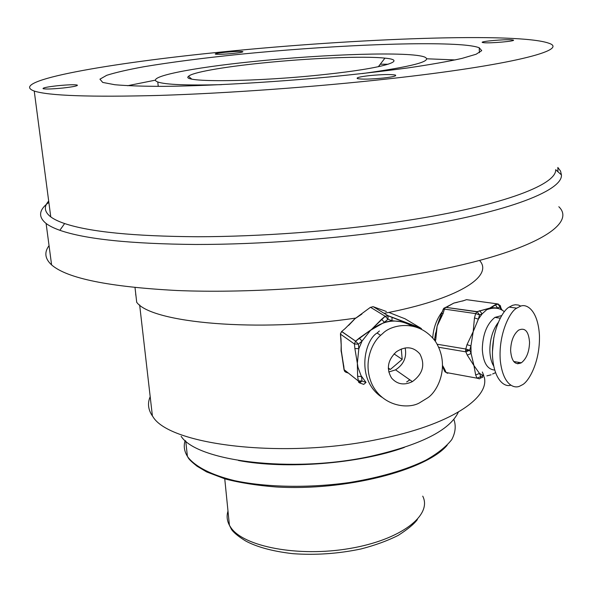 <?xml version="1.0" encoding="UTF-8"?>
<svg xmlns="http://www.w3.org/2000/svg" width="592" height="592" viewBox="0 0 592 592"><rect width="100%" height="100%" fill="white"/><g stroke="black" fill="none" stroke-linecap="round" stroke-linejoin="round"><path stroke-width="0.89" d="M49.047 245.665C44.067 252.325 44.918 258.741 51.6 264.913C67.059 278.373 108.95 286.913 177.267 290.524C244.363 293.262 330.773 287.897 402.826 276.338C522.884 257.261 579.006 225.996 558.826 206.734M557.953 171.747L557.842 167.469L560.543 171.066L561.416 174.892C562.985 191.053 503.592 214.097 400.074 229.341C335.494 238.931 259.274 244.555 195.634 244.474C130.536 243.904 85.278 239.183 59.866 230.303C53.865 228.164 49.277 225.892 46.109 223.473C37.94 216.79 38.857 209.76 48.862 202.383M561.416 174.892L555.673 169.682C556.798 185.17 498.286 207.252 397.195 221.941C334.11 231.183 259.784 236.674 197.624 236.741C134.021 236.341 89.695 231.946 64.624 223.547C58.549 221.475 53.931 219.255 50.764 216.894C44.341 211.892 43.653 206.615 48.685 201.058M150.183 396.67C147.371 403.248 148.111 409.671 152.403 415.954L152.877 416.605C169.231 445.14 283.812 459.237 378.532 439.271C449.713 425.285 490.627 397.809 484.115 376.675M135.664 294.083L136.012 296.207M369.23 75.643C382.225 74.392 390.957 74.207 395.441 75.08C396.84 75.931 392.933 76.908 383.734 78.003C370.592 79.269 361.808 79.461 357.368 78.581C356.014 77.707 359.973 76.731 369.23 75.643M511.673 39.827L513.271 40.071C516.772 41.063 490.761 43.416 483.886 42.72L482.443 42.483C479.091 41.484 504.465 39.183 511.673 39.827M225.389 52.251C234.536 51.408 240.359 51.193 242.846 51.6C243.401 52.074 240.071 52.695 232.848 53.465C223.621 54.309 217.775 54.531 215.303 54.124C214.785 53.643 218.152 53.021 225.389 52.251M57.727 85.714C67.895 84.73 74.392 84.508 77.234 85.048C78.159 85.833 73.334 86.832 62.759 88.038C52.496 89.029 45.954 89.259 43.127 88.719C42.276 87.905 47.145 86.898 57.727 85.714M388.744 78.817C315.107 86.972 227.076 93.314 159.322 95.423C90.406 97.236 48.707 95.778 34.24 91.05C6.223 80.926 110.112 62.915 222.969 51.859C354.985 38.495 518.496 32.175 549.036 43.29C569.275 49.987 511.584 65.29 388.744 78.817M181.137 436.304C196.847 461.286 291.656 473.297 369.778 456.513C420.29 445.169 449.809 430.377 458.334 412.136M102.727 82.429L114.885 84.737C126.962 85.803 143.294 86.343 163.866 86.358C208.118 85.921 269.9 82.466 328.967 76.99C357.923 74.126 384.415 71.077 408.45 67.843C430.406 64.602 448.225 61.464 461.908 58.423L476.101 54.242L481.725 50.646L479.217 47.752C476.072 46.539 470.588 45.591 462.789 44.918C419.809 41.403 322.736 45.939 238.643 54.405C202.235 58.164 170.681 62.271 143.989 66.718C127.916 69.664 115.484 72.527 106.701 75.317L99.937 79.173L102.727 82.429M221.519 84.663C186.532 85.522 165.286 84.626 157.783 81.985C144.204 77.056 191.771 67.762 252.606 61.612C324.401 54.079 411.1 51.282 424.849 57.128C433.011 61.198 412.143 66.689 362.252 73.586M325.607 74.385C383.838 68.191 408.961 60.317 384.933 58.142C363.939 55.803 308.24 58.186 261.198 63.115C222.821 67.051 191.653 72.505 188.522 76.361C179.369 82.651 256.292 82.081 325.607 74.385M136.597 302.149L136.715 302.283C151.249 322.966 257.957 332.734 355.755 318.074M384.149 313.338C457.72 299.404 493.484 276.457 479.905 260.88M60.983 228.719L61.183 228.194M483.827 375.617L482.332 372.013M455.241 59.933L426.765 58.786M155.481 80.135L127.539 85.722M388.167 64.247L380.301 64.188M407.281 381.596L409.738 379.775M411.573 325.711L403.862 321.996L392.008 320.731L384.378 322.263L370.54 330.306L362.03 341.11L358.833 348.718L357.339 363.273L357.975 367.292L361.068 375.698L366.011 382.439L363.732 384.378L360.062 383.091M344.026 369.6L358.042 380.782L361.978 381.026L359.699 382.965L358.56 382.136L361.978 381.026L361.542 376.549L357.605 376.312L358.56 382.136M420.89 328.752L420.416 327.931L421.326 328.545M419.832 353.898C425.426 364.613 422.94 373.855 412.372 381.618C404.077 385.607 397.121 384.393 391.512 377.977C386.139 368.661 387.76 359.929 396.374 351.766C405.483 345.876 413.297 346.594 419.832 353.898M388.774 372.02L395.552 369.852C403.744 364.465 406.941 357.161 405.15 347.941M382.98 333.274L380.626 335.338C372.05 342.568 362.245 363.377 372.272 384.874C383.083 406.282 407.703 409.294 419.136 403.071L427.838 397.735C437.503 391.46 450.734 366.019 435.579 341.621C418.648 318.466 391.445 324.623 382.98 333.274M381.699 397.136C355.526 379.553 364.531 340.23 377.082 333.022L379.42 330.972M401.287 348.969L402.197 359.381L390.343 369.452L388.322 368.72M406.645 381.944L409.916 379.894M394.028 353.89L402.197 359.381M390.343 369.452L388.308 368.009M416.916 327.102L416.487 326.444L388.012 315.684L387.989 319.221L384.378 322.263L381.566 319.288L371.554 329.426L355.614 341.162L358.397 344.174L358.833 348.718L354.874 348.518L357.339 363.273L357.605 376.312M340.859 338.187L340.555 334.199L354.43 343.982L355.518 341.244L359.248 338.106L362.03 341.11L358.397 344.174L354.43 343.982L354.874 348.518M392.015 317.201L392.008 320.731L387.989 319.221L385.185 316.254L381.566 319.288M407.215 323.269L421.519 328.782M341.236 345.706L340.444 334.095L341.614 331.535L355.622 341.162L341.702 331.453L340.437 333.725M341.229 350.079L342.102 355.918M343.589 365.242L341.34 351.441L341.007 338.624M361.897 314.071L355.059 318.644L349.021 325.008M345.01 328.678L355.059 318.644L370.496 307.27L385.177 316.246L388.012 315.684L373.263 306.723L386.406 311.518M400.91 317.201L404.943 318.733L420.416 327.931L416.487 326.444M389.27 312.576L401.102 317.275M373.012 306.649L370.222 307.5M347.889 372.93L345.809 372.198L345.41 371.014M501.661 315.588L494.868 317.408C486.876 323.898 482.687 334.51 482.302 349.243C483.131 362.489 487.246 369.423 494.646 370.044M491.205 307.648L495.474 304.932L497.554 307.966L491.205 307.648L486.676 309.742L482.117 313.871L478.366 319.162L473.193 331.653L470.929 345.891L471.099 353.513L473.926 365.545L479.483 373.419L483.338 375.483L482.672 377.311L480.467 378.029M462.47 301.069L466.526 299.663L497.532 303.903L500.24 305.561L500.011 307.026L497.939 303.999L495.075 304.836L489.843 308.077L477.056 311.651L479.564 314.84L478.366 319.162L474.458 317.926L473.193 331.653L467.007 344.662L465.793 349.014L469.722 350.242L465.86 351.848L467.243 355.111L473.926 365.545L475.672 374.995L479.483 373.419L480.822 376.601L480.482 378.007L479.505 378.85L477.019 378.17L483.338 375.483M529.551 342.361C529.233 351.929 526.495 358.737 521.345 362.8C515.114 365.471 511.532 361.386 510.607 350.538C510.896 341.081 513.56 334.28 518.599 330.136C525.023 327.265 528.678 331.342 529.551 342.361M493.832 337.433L492.426 351.877M498.146 322.588C492.692 330.04 489.924 339.342 489.85 350.494C490.021 356.895 491.293 362.067 493.669 366.019M520.213 306.33L516.727 308.151C509.86 311.348 498.198 334.569 500.299 360.632C503.067 385.525 514.655 389.07 520.139 385.94L521.855 385.044C528.256 382.536 540.133 362.556 539.453 335.657C538.01 309.431 526.066 303.274 520.213 306.33M510.711 385.207C504.813 387.427 493.802 380.264 492.477 355.644C491.715 330.484 502.638 310.423 509.142 307.107L512.628 305.294L515.343 304.747L518.34 305.035L520.893 306.116M518.821 362.371L517.697 363.836M467.007 344.662L470.929 345.891L469.722 350.242L465.601 350.523L465.793 349.014L437.214 344.241M479.609 310.682L482.117 313.871L479.564 314.84L475.657 313.612L474.458 317.926M500.314 305.753L501.542 309.86M486.883 375.883L491.071 374.81M469.722 350.242L471.099 353.513L467.243 355.111M439.153 320.331L440.47 317.63M441.995 313.605L443.193 313.323L444.392 309.091L443.193 309.387M489.103 308.388L476.782 311.792L445.517 307.315L444.392 309.091L475.657 313.612L477.056 311.651L445.517 307.315L443.282 309.061L438.909 320.797L437.14 326.044L435.053 337.788M441.343 315.543L438.909 320.797M434.595 339.749L435.779 339.534L437.14 326.044L443.193 313.323M457.32 302.327L453.923 303.052L447.685 306.486M446.716 306.841L453.923 303.052L464.039 300.566M443.467 368.468L444.718 369.378L442.749 365.819M444.844 371.584L446.102 372.501L444.718 369.378M185.141 440.515C183.468 445.909 184.216 451.178 187.398 456.321L188.189 457.498C195.863 466.977 211.758 475.11 234.639 480.674C266.629 487.438 309.453 488.208 349.983 482.45C380.478 477.381 405.772 469.959 425.855 460.184C437.54 453.561 446.168 446.716 451.733 439.649C455.477 432.611 456.18 425.855 453.849 419.373M404.306 447.441C358.804 463.825 285.966 469.56 238.465 460.487M227.994 511.111C226.484 515.921 226.958 520.634 229.415 525.252L230.769 527.413C243.334 546.675 298.346 557.346 349.694 548.495C401.154 539.852 432.56 515.136 422.732 496.148M187.102 453.583L186.14 444.659M366.011 382.439L361.978 381.026M345.809 372.198L344.692 371.384L344.181 370.067L343.737 365.708M341.488 331.653L345.24 328.486M497.554 307.966L500.011 307.026L501.024 309.601M435.305 341.214L435.779 339.534M443.785 308.284L448.381 306.234M498.457 304.073L495.075 304.836M448.359 372.916L447.559 373.256L446.22 372.523M475.672 374.995L477.019 378.17L446.102 372.501L447.559 373.256M438.783 347.282L465.86 351.848L465.601 350.523M467.399 299.781L466.526 299.663M51.6 264.913L46.109 223.473M64.624 223.547L59.866 230.303M152.403 415.954L139.653 304.954M395.441 75.08L395.486 75.813M77.234 85.048L77.293 85.537M50.764 216.894L34.24 91.05M479.416 52.695L479.217 47.752M158.249 86.38L157.783 81.985M378.355 66.718L384.933 58.142M136.715 302.283L135.02 287.601M191.571 78.943L188.522 76.361M447.175 445.236C426.025 470.366 345.284 491.205 276.042 486.964C257.091 485.484 240.152 482.82 225.234 478.972L206.675 471.935L197.04 466.2C192.163 462.322 189.277 459.614 188.389 458.075L187.398 456.321L185.747 441.04M417.419 519.487C414.163 523.994 407.747 529.3 398.187 535.397C387.568 540.762 375.18 545.276 361.039 548.947C338.358 553.727 315.603 555.303 292.774 553.668C270.337 551.071 255.544 546.261 245.887 541.103C235.135 534.628 231.827 530.129 231.361 529.189L229.415 525.252L224.753 478.832M395.552 369.852L412.372 381.618M377.082 333.022L380.626 335.338M411.196 325.644C397.661 318.259 384.104 319.813 370.54 330.306M359.248 338.106L371.51 329.463M403.862 321.996L388.197 315.862L385.185 316.254L371.606 329.381M341.517 352.847L344.063 369.948L345.698 372.087L347.719 372.797M342.457 357.827L341.081 350.886L341.199 343.641M348.57 325.445L354.075 319.495M492.611 374.011L495.497 372.679M513.708 361.505L521.345 362.8M500.203 318.185L494.868 317.408M509.142 307.107L516.727 308.151M504.332 311.747C499.781 307.744 493.898 307.078 486.676 309.742M501.594 309.017L502.127 310.193M435.631 332.874L434.498 340.097M442.72 367.018L444.918 371.754L447.382 373.219L448.159 372.879M432.737 337.906C433.403 327.731 436.726 318.814 442.69 311.155"/></g></svg>
